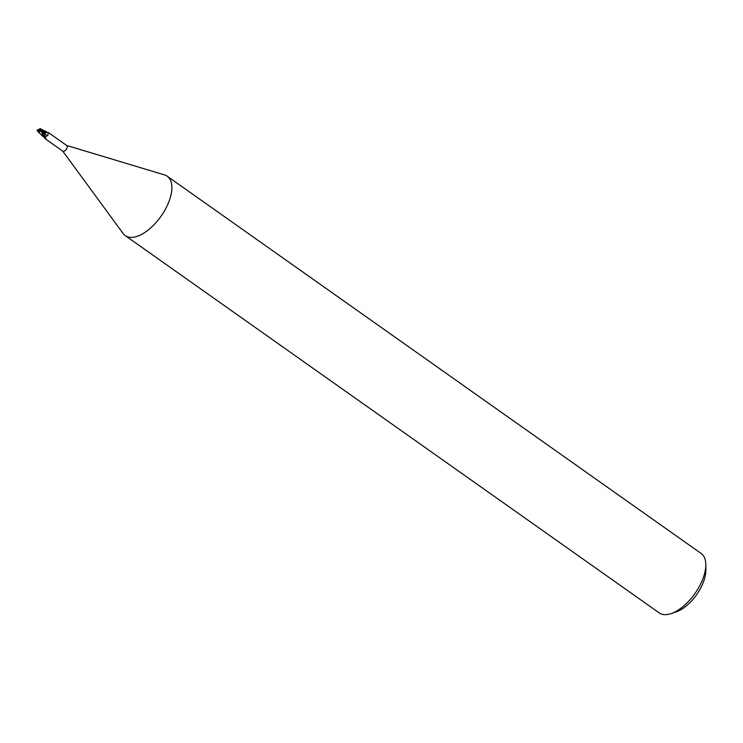 <?xml version="1.0" encoding="UTF-8"?>
<svg xmlns="http://www.w3.org/2000/svg" width="743" height="743" viewBox="0 0 743 743"><rect width="100%" height="100%" fill="white"/><g stroke="black" fill="none" stroke-linecap="round" stroke-linejoin="round"><path stroke-width="1.11" d="M40.893 129.653A1.635 0.808 -54.8 0 0 40.856 129.663A1.635 0.808 -54.8 0 0 40.345 129.895M62.718 151.117L123.152 233.525A36.37 18.018 -54.8 0 0 125.279 235.624A36.37 18.018 -54.8 0 0 134.362 237.082A36.37 18.018 -54.8 0 0 165.522 209.015A36.37 18.018 -54.8 0 0 167.249 176.221A36.37 18.018 -54.8 0 0 164.565 174.921L66.712 145.479M62.635 151.005A3.455 1.709 -54.8 0 0 62.839 151.201A3.455 1.709 -54.8 0 0 63.703 151.34A3.455 1.709 -54.8 0 0 66.656 148.674A3.455 1.709 -54.8 0 0 66.824 145.563A3.455 1.709 -54.8 0 0 66.573 145.433M125.279 235.624L659.199 612.891A36.37 18.018 -54.8 0 0 668.291 614.35A36.37 18.018 -54.8 0 0 671.347 613.514A36.37 18.018 -54.8 0 0 705.822 564.717A36.37 18.018 -54.8 0 0 701.178 553.489L167.249 176.221M671.347 613.514L676.548 611.703A30.918 15.315 -54.8 0 0 705.85 570.225L705.822 564.717M43.085 136.638L38.385 132.05L41.413 131.242L43.085 136.638M41.376 130.099L44.886 134.223L44.023 136.573L45.369 133.211L40.447 128.808M44.989 130.861L45.323 133.322L45.174 130.898M48.899 133.108L40.233 128.65L37.521 130.053A2.731 1.356 -54.8 0 0 37.326 130.48L38.757 130.397L38.831 131.725M49.252 133.155C48.555 132.356 48.091 133.108 47.877 135.412L45.407 136.796L44.032 136.331M45.982 138.82L45.388 137.455L43.308 136.693L44.078 136.731M45.602 137.789A3.752 2.118 -23.8 0 1 45.472 138.922L43.456 136.74M43.93 136.721A3.752 2.118 -23.8 0 1 44.422 136.805M43.205 134.279L44.06 135.997L44.97 134.334A3.956 3.548 -161.2 0 0 47.877 135.412M46.911 132.542L48.016 132.839M45.342 133.675A3.121 1.542 -54.8 0 0 45.667 131.353L44.97 134.334M39.89 130.304A1.635 0.808 -54.8 0 0 39.23 131.483M38.72 131.743L38.014 131.251L38.757 131.743L39.843 130.387L40.54 130.248L40.716 131.121M41.134 129.914L39.825 128.938L38.218 129.914A1.635 0.808 -54.8 0 0 38.004 130.35M43.531 136.74A3.631 1.802 -54.8 0 0 44.032 136.461L41.747 130.619L40.754 129.802M45.407 136.796A5.461 4.895 -161.2 0 1 44.06 136.015L44.023 136.573M40.28 129.217L41.125 129.811M41.469 130.016L41.181 129.328M37.847 131.418L38.339 131.994L37.847 131.418M36.936 130.424L38.757 130.397M37.865 130.601L37.326 130.48M38.395 130.592L38.775 131.827M38.06 130.619L37.196 130.508M40.8 129.811L40.057 129.951A1.635 0.808 -54.8 0 1 39.843 130.387M38.218 129.914L37.521 130.053M41.413 131.242A3.641 1.802 -54.8 0 0 41.747 130.619M49.01 132.969L66.824 145.563M43.493 135.923L43.614 136.712M45.026 138.616L62.839 151.201M40.41 128.78L40.874 129.106M38.682 132.254L38.209 131.92M37.15 130.545L37.494 129.83"/></g></svg>
